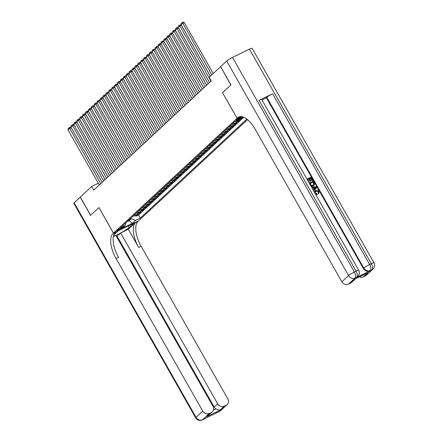 <?xml version="1.0" encoding="UTF-8"?>
<svg xmlns="http://www.w3.org/2000/svg" width="442" height="442" viewBox="0 0 442 442"><rect width="100%" height="100%" fill="white"/><g stroke="black" fill="none" stroke-linecap="round" stroke-linejoin="round"><path stroke-width="0.66" d="M236.448 119.6A2.707 0.326 150.4 0 0 236.266 119.876A2.707 0.326 150.4 0 0 238.221 119.13A2.707 0.326 150.4 0 0 240.785 117.478A2.707 0.326 150.4 0 0 240.967 117.202A2.707 0.326 150.4 0 0 239.012 117.948A2.707 0.326 150.4 0 0 236.448 119.6M220.646 66.681L230.906 84.98L222.564 92.726L237.078 118.268L113.495 233.1L138.561 220.845L247.481 119.638M133.291 215.867A3.381 2.989 47.1 0 0 135.528 215.729L137.998 214.519L136.258 216.138L135.921 215.541M134.451 214.79A3.381 2.989 47.1 0 0 136.689 214.652L139.158 213.442L138.821 212.845M139.158 213.442L140.899 211.828L138.429 213.033A3.381 2.989 47.1 0 1 136.191 213.171M139.097 210.475A3.381 2.989 47.1 0 0 141.329 210.337L143.805 209.132L142.064 210.746L141.722 210.149M141.998 207.784A3.381 2.989 47.1 0 0 144.23 207.646L146.705 206.436L144.965 208.049L144.622 207.453M144.899 205.088A3.381 2.989 47.1 0 0 147.131 204.95L149.606 203.74L147.866 205.359L147.523 204.757M147.799 202.392A3.381 2.989 47.1 0 0 150.031 202.254L152.507 201.044L150.766 202.663L150.424 202.06M150.7 199.696A3.381 2.989 47.1 0 0 152.932 199.557L155.407 198.347L153.667 199.966L153.324 199.364M153.601 196.999A3.381 2.989 47.1 0 0 155.833 196.861L158.308 195.651L156.567 197.27L156.225 196.668M156.501 194.303A3.381 2.989 47.1 0 0 158.733 194.165L161.208 192.955L159.468 194.574L159.126 193.977M159.402 191.607A3.381 2.989 47.1 0 0 161.634 191.469L164.109 190.259L162.369 191.878L162.026 191.281M162.302 188.911A3.381 2.989 47.1 0 0 164.535 188.773L167.01 187.568L165.269 189.182L164.927 188.585M165.203 186.215A3.381 2.989 47.1 0 0 167.435 186.082L169.91 184.872L168.17 186.485L167.827 185.889M168.104 183.524A3.381 2.989 47.1 0 0 170.341 183.386L172.811 182.176L171.071 183.795L170.728 183.192M171.004 180.828A3.381 2.989 47.1 0 0 173.242 180.69L175.712 179.48L173.971 181.098L173.629 180.496M173.905 178.132A3.381 2.989 47.1 0 0 176.143 177.993L178.612 176.783L176.872 178.402L176.529 177.8M176.806 175.435A3.381 2.989 47.1 0 0 179.043 175.297L181.513 174.087L179.772 175.706L179.43 175.104M179.706 172.739A3.381 2.989 47.1 0 0 181.944 172.601L184.413 171.391L182.673 173.01L182.336 172.413M182.607 170.043A3.381 2.989 47.1 0 0 184.844 169.905L187.314 168.695L185.574 170.314L185.237 169.717M185.507 167.347A3.381 2.989 47.1 0 0 187.745 167.209L190.215 166.004L188.474 167.617L188.137 167.021M188.408 164.651A3.381 2.989 47.1 0 0 190.646 164.518L193.115 163.308L191.375 164.921L191.038 164.325M191.309 161.96A3.381 2.989 47.1 0 0 193.546 161.822L196.016 160.612L194.276 162.231L193.939 161.628M194.209 159.264A3.381 2.989 47.1 0 0 196.447 159.126L198.917 157.916L197.176 159.534L196.839 158.932M197.115 156.567A3.381 2.989 47.1 0 0 199.348 156.429L201.823 155.219L200.077 156.838L199.74 156.236M200.016 153.871A3.381 2.989 47.1 0 0 202.248 153.733L204.723 152.523L202.983 154.142L202.64 153.54M202.917 151.175A3.381 2.989 47.1 0 0 205.149 151.037L207.624 149.827L205.884 151.446L205.541 150.849M205.817 148.479A3.381 2.989 47.1 0 0 208.049 148.341L210.525 147.131L208.784 148.75L208.442 148.153M208.718 145.783A3.381 2.989 47.1 0 0 210.95 145.645L213.425 144.44L211.685 146.053L211.342 145.457M211.619 143.086A3.381 2.989 47.1 0 0 213.851 142.954L216.326 141.744L214.585 143.357L214.243 142.76M214.519 140.396A3.381 2.989 47.1 0 0 216.751 140.258L219.226 139.048L217.486 140.666L217.144 140.064M217.42 137.7A3.381 2.989 47.1 0 0 219.652 137.561L222.127 136.351L220.387 137.97L220.044 137.368M220.32 135.003A3.381 2.989 47.1 0 0 222.553 134.865L225.028 133.655L223.287 135.274L222.945 134.672M223.221 132.307A3.381 2.989 47.1 0 0 225.453 132.169L227.928 130.959L226.188 132.578L225.845 131.976M226.122 129.611A3.381 2.989 47.1 0 0 228.359 129.473L230.829 128.263L229.089 129.882L228.746 129.285M229.022 126.915A3.381 2.989 47.1 0 0 231.26 126.777L233.73 125.567L231.989 127.185L231.647 126.589M231.923 124.219A3.381 2.989 47.1 0 0 234.161 124.08L236.63 122.876L234.89 124.489L234.547 123.893M234.824 121.522A3.381 2.989 47.1 0 0 237.061 121.39L239.531 120.18L237.79 121.793L237.448 121.196M240.299 118.528L242.431 117.484L240.691 119.102L240.354 118.5M98.312 183.237L91.671 186.485L93.743 190.132L211.226 80.963L209.154 77.317L220.541 66.736M121.462 228.326L122.097 227.729A2.619 0.315 150.4 0 0 122.279 227.464A2.619 0.315 150.4 0 0 120.379 228.188A2.619 0.315 150.4 0 0 117.898 229.785L117.257 230.376A2.619 0.315 150.4 0 0 117.08 230.647A2.619 0.315 150.4 0 0 118.975 229.923A2.619 0.315 150.4 0 0 121.462 228.326L121.158 227.796M237.078 118.268L240.52 116.583M242.205 116.754L240.105 118.705L235.365 121.02L120.489 227.763L125.23 225.448L125.904 222.735M128.771 220.072L129.13 220.707L131.158 218.818L135.528 220.414L140.269 218.094L246.807 119.102M135.528 220.414L132.335 223.376L122.042 228.409L125.23 225.448M136.258 216.138L138.528 215.027L243.741 117.268M242.641 116.87L241.459 117.445M240.691 119.102L238.221 120.307A3.381 2.989 -132.9 0 1 236.354 120.539M237.79 121.793L235.321 123.003A3.381 2.989 -132.9 0 1 233.083 123.141M234.89 124.489L232.42 125.699A3.381 2.989 -132.9 0 1 230.183 125.837M231.989 127.185L229.52 128.395A3.381 2.989 -132.9 0 1 227.282 128.534M229.089 129.882L226.613 131.092A3.381 2.989 -132.9 0 1 224.381 131.23M226.188 132.578L223.713 133.788A3.381 2.989 -132.9 0 1 221.481 133.926M223.287 135.274L220.812 136.484A3.381 2.989 -132.9 0 1 218.58 136.622M220.387 137.97L217.912 139.175A3.381 2.989 -132.9 0 1 215.679 139.313M217.486 140.666L215.011 141.871A3.381 2.989 -132.9 0 1 212.779 142.009M214.585 143.357L212.11 144.567A3.381 2.989 -132.9 0 1 209.878 144.705M211.685 146.053L209.21 147.263A3.381 2.989 -132.9 0 1 206.978 147.401M208.784 148.75L206.309 149.96A3.381 2.989 -132.9 0 1 204.077 150.098M205.884 151.446L203.408 152.656A3.381 2.989 -132.9 0 1 201.176 152.794M202.983 154.142L200.508 155.352A3.381 2.989 -132.9 0 1 198.276 155.49M200.077 156.838L197.607 158.048A3.381 2.989 -132.9 0 1 195.37 158.186M197.176 159.534L194.707 160.739A3.381 2.989 -132.9 0 1 192.469 160.877M194.276 162.231L191.806 163.435A3.381 2.989 -132.9 0 1 189.568 163.573M191.375 164.921L188.905 166.131A3.381 2.989 -132.9 0 1 186.668 166.269M188.474 167.617L186.005 168.827A3.381 2.989 -132.9 0 1 183.767 168.966M185.574 170.314L183.104 171.524A3.381 2.989 -132.9 0 1 180.866 171.662M182.673 173.01L180.203 174.22A3.381 2.989 -132.9 0 1 177.966 174.358M179.772 175.706L177.303 176.916A3.381 2.989 -132.9 0 1 175.065 177.054M176.872 178.402L174.402 179.612A3.381 2.989 -132.9 0 1 172.165 179.75M173.971 181.098L171.502 182.308A3.381 2.989 -132.9 0 1 169.264 182.441M171.071 183.795L168.595 184.999A3.381 2.989 -132.9 0 1 166.363 185.137M168.17 186.485L165.695 187.695A3.381 2.989 -132.9 0 1 163.463 187.833M165.269 189.182L162.794 190.392A3.381 2.989 -132.9 0 1 160.562 190.53M162.369 191.878L159.893 193.088A3.381 2.989 -132.9 0 1 157.661 193.226M159.468 194.574L156.993 195.784A3.381 2.989 -132.9 0 1 154.761 195.922M156.567 197.27L154.092 198.48A3.381 2.989 -132.9 0 1 151.86 198.618M153.667 199.966L151.192 201.176A3.381 2.989 -132.9 0 1 148.96 201.314M150.766 202.663L148.291 203.873A3.381 2.989 -132.9 0 1 146.059 204.005M147.866 205.359L145.39 206.563A3.381 2.989 -132.9 0 1 143.158 206.701M144.965 208.049L142.49 209.259A3.381 2.989 -132.9 0 1 140.258 209.398M142.064 210.746L139.589 211.956A3.381 2.989 -132.9 0 1 137.351 212.094M130.799 218.182L131.158 218.818M113.495 233.1L98.986 207.558L90.649 215.309L80.284 197.066L91.671 186.485M126.931 221.779L129.13 220.707L132.335 223.376M138.528 215.027L140.269 218.094M222.564 92.726L237.105 118.246L237.597 117.787A21.139 9.564 63.9 0 1 238.68 117.042A21.139 9.564 63.9 0 1 255.216 129.291L341.859 281.814L348.572 275.57L226.691 61.018L220.63 66.654L230.995 84.897L222.597 92.704M99.301 184.966L68.018 129.898L69.466 128.55L71.162 127.721L69.897 127.224L69.217 127.556L100.748 183.618M102.168 182.303L71.162 127.721M68.018 129.898L68.201 128.5L69.217 127.556M220.47 410.778A5.072 5.072 0 0 1 219.243 411.618A5.072 2.293 -116.1 0 0 219.503 411.441L226.216 405.203A5.072 4.481 47.1 0 0 227.182 404.541L220.47 410.778A5.072 4.481 -132.9 0 1 219.503 411.441L202.569 419.723A5.072 4.481 -132.9 0 1 196.016 417.331L202.729 411.088A5.072 4.481 47.1 0 0 209.281 413.48L202.569 419.723A5.072 2.293 63.9 0 1 202.309 419.9A5.072 5.072 0 0 1 195.668 417.85A5.072 0.613 150.4 0 1 196.016 417.331L74.134 202.779L80.195 197.143L90.56 215.387L98.958 207.585L113.467 233.127L112.975 233.586A21.139 9.564 -116.1 0 0 116.086 258.57L202.729 411.088M113.467 233.127L118.379 230.724L113.837 234.945A9.514 1.149 150.4 0 0 113.809 234.973M113.5 236.022A9.514 1.149 150.4 0 0 120.959 232.812A9.514 1.149 150.4 0 0 129.081 227.492L133.622 223.276L138.037 221.332A21.139 9.564 -116.1 0 0 141.153 246.316L227.796 398.833A5.072 4.481 47.1 0 1 227.182 404.541M213.293 410.253L215.972 408.944L219.867 410.22L206.928 416.546L211.282 412.502A5.072 4.481 47.1 0 0 212.248 411.839A5.072 4.481 47.1 0 0 212.856 406.137L115.848 235.371L113.384 236.581M116.533 236.569L120.66 233.022L217.668 403.789A5.072 4.481 47.1 0 0 224.221 406.176L219.867 410.22M128.346 229.26L135.6 222.525A21.139 9.564 -116.1 0 0 138.711 247.509L128.346 229.26L120.66 233.022M211.282 412.502L209.281 413.48M195.668 417.85L73.786 203.298A5.072 0.613 -29.6 0 1 74.134 202.779M226.216 405.203L224.221 406.176M215.972 408.944A5.072 4.481 -132.9 0 1 214.188 407.021L217.668 403.789M117.18 236.255L214.188 407.021M112.975 233.586L115.412 232.393A21.139 9.564 -116.1 0 0 118.528 257.377L116.086 258.57M206.928 416.546L212.248 411.839M314.61 192.568L315.234 190.856L315.919 190.386C317.185 189.8 318.251 190.137 319.118 191.397L318.665 193.878L318.19 193.32L318.4 191.811L316.041 191.215L315.511 191.546M318.897 193.662L318.422 193.104L318.632 191.596L316.273 190.999L315.621 191.436L315.395 193.16L317.113 193.889L317.328 194.574L315.809 194.673M314.373 192.143L315.129 190.961M313.384 190.403L314.085 189.601L313.024 187.734L311.914 187.817M306.975 179.12L310.969 177.165L312.726 180.253L312.256 180.485L310.853 178.016L309.604 178.623L310.908 180.927L310.439 181.154L309.135 178.855L307.726 179.54L309.19 182.126L308.836 182.402M312.726 180.253L312.024 180.701L310.621 178.231L309.649 178.706M310.908 180.927L310.207 181.369L308.903 179.071L307.77 179.623M356.385 277.543L356.821 277.134A5.072 4.481 47.1 0 0 357.782 276.471L357.351 276.88A5.072 4.481 -132.9 0 1 356.385 277.543L369.932 270.918A5.072 4.481 -132.9 0 1 363.379 268.526L363.816 268.123L266.808 97.356A5.072 0.613 -29.6 0 1 272.609 93.748L259.062 100.373A5.072 0.613 -29.6 0 1 261.736 99.483L358.744 270.25A5.072 0.613 150.4 0 0 356.07 271.139L259.062 100.373M261.973 99.909L266.371 97.759L363.379 268.526M313.881 185.419L313.063 185.999L310.953 186.132M237.105 118.246L240.492 116.589M367.7 272.858L354.76 279.184L367.7 272.858L363.346 276.902L365.346 275.924L372.059 269.686L369.932 270.918M363.346 276.902A5.072 4.481 -132.9 0 1 359.462 276.913M272.609 93.748L369.623 264.515L371.313 263.686A5.072 2.293 -116.1 0 1 372.059 269.686A5.072 4.481 47.1 0 0 373.026 269.023L366.313 275.261A5.072 4.481 -132.9 0 1 365.346 275.924M226.691 61.018A5.072 0.613 -29.6 0 1 232.498 57.416L249.432 49.134A5.072 0.613 -29.6 0 1 252.1 48.25L373.982 262.802A5.072 0.613 150.4 0 0 371.313 263.686L249.432 49.134M355.235 278.979L351.373 282.565A5.072 4.481 -132.9 0 1 350.407 283.228L354.76 279.184M232.498 57.416L354.379 271.968L356.07 271.139A5.072 2.293 -116.1 0 1 356.821 277.134L355.125 277.963L348.412 284.206L350.407 283.228M348.412 284.206A5.072 4.481 -132.9 0 1 341.859 281.814M266.371 97.759L266.808 97.356M309.19 182.126L308.792 182.319M309.267 183.165L313.267 181.209L314.5 183.507L314.571 184.286L314.002 185.308L313.295 185.784L310.549 185.419M310.024 183.585L311.411 185.38L312.958 185.165L313.98 183.706L313.146 182.054L310.024 183.585M313.146 182.054L310.069 183.662M313.461 184.855L313.748 183.922L312.914 182.27M313.4 190.436L314.317 189.386L313.256 187.518L311.803 187.623M311.433 186.972L316.4 186.728L316.798 187.425L313.77 191.088M315.207 187.375L313.831 187.474L314.676 188.966L316.129 187.303L313.936 187.662M314.66 188.938L315.897 187.518L314.975 187.59M317.328 194.574L315.489 194.11M102.201 182.27L70.919 127.202L72.366 125.854L74.063 125.025L72.797 124.528L72.118 124.859L103.649 180.927M105.069 179.607L74.063 125.025M70.919 127.202L71.101 125.804L72.118 124.859M105.102 179.579L73.82 124.506L75.267 123.158L76.963 122.335L75.698 121.832L75.018 122.163L106.55 178.231M107.97 176.91L76.963 122.335M73.82 124.506L74.002 123.108L75.018 122.163M108.003 176.883L76.72 121.81L78.168 120.467L79.864 119.638L78.599 119.141L77.919 119.467L109.45 175.535M110.87 174.22L79.864 119.638M76.72 121.81L76.902 120.412L77.919 119.467M110.903 174.187L79.621 119.119L81.068 117.771L82.764 116.942L81.499 116.445L80.82 116.776L112.351 172.839M113.771 171.524L82.764 116.942M79.621 119.119L79.809 117.716L80.82 116.776M113.804 171.49L82.521 116.423L83.969 115.075L85.665 114.246L84.4 113.749L83.72 114.08L115.251 170.142M116.671 168.827L85.665 114.246M82.521 116.423L82.709 115.019L83.72 114.08M116.705 168.794L85.422 113.727L86.87 112.379L88.566 111.55L87.301 111.052L86.621 111.384L118.158 167.446M119.572 166.131L88.566 111.55M85.422 113.727L85.61 112.329L86.621 111.384M119.605 166.098L88.323 111.03L89.77 109.682L91.466 108.854L90.201 108.356L89.522 108.688L121.058 164.75M122.473 163.435L91.466 108.854M88.323 111.03L88.51 109.633L89.522 108.688M122.506 163.402L91.223 108.334L92.671 106.986L94.367 106.157L93.102 105.66L92.422 105.992L123.959 162.054M125.373 160.739L94.367 106.157M91.223 108.334L91.411 106.936L92.422 105.992M125.406 160.706L94.124 105.638L95.577 104.29L97.268 103.461L96.002 102.964L95.328 103.295L126.86 159.358M128.274 158.043L97.268 103.461M94.124 105.638L94.312 104.24L95.328 103.295M128.307 158.015L97.025 102.942L98.478 101.594L100.168 100.77L98.903 100.268L98.229 100.599L129.76 156.667M131.175 155.346L100.168 100.77M97.025 102.942L97.212 101.544L98.229 100.599M131.208 155.319L99.925 100.246L101.378 98.903L103.069 98.074L101.804 97.577L101.13 97.903L132.661 153.971M134.075 152.656L103.069 98.074M99.925 100.246L100.113 98.848L101.13 97.903M134.108 152.623L102.826 97.555L104.279 96.207L105.97 95.378L104.704 94.881L104.03 95.212L135.561 151.275M136.976 149.96L105.97 95.378M102.826 97.555L103.014 96.152L104.03 95.212M137.009 149.926L105.726 94.859L107.179 93.511L108.87 92.682L107.605 92.185L106.931 92.516L138.462 148.578M139.876 147.263L108.87 92.682M105.726 94.859L105.914 93.455L106.931 92.516M139.91 147.23L108.627 92.163L110.08 90.814L111.771 89.986L110.506 89.488L109.831 89.82L141.363 145.882M142.777 144.567L111.771 89.986M108.627 92.163L108.815 90.765L109.831 89.82M142.81 144.534L111.528 89.466L112.981 88.118L114.671 87.289L113.406 86.792L112.732 87.124L144.263 143.186M145.678 141.871L114.671 87.289M111.528 89.466L111.715 88.069L112.732 87.124M145.711 141.838L114.428 86.77L115.881 85.422L117.572 84.593L116.307 84.096L115.633 84.428L147.164 140.49M148.578 139.175L117.572 84.593M114.428 86.77L114.616 85.372L115.633 84.428M148.617 139.142L117.329 84.074L118.782 82.726L120.473 81.897L119.213 81.4L118.533 81.731L150.065 137.793M151.479 136.479L120.473 81.897M117.329 84.074L117.517 82.676L118.533 81.731M151.518 136.451L120.23 81.378L121.683 80.03L123.373 79.206L122.114 78.704L121.434 79.035L152.965 135.103M154.38 133.782L123.373 79.206M120.23 81.378L120.417 79.98L121.434 79.035M154.418 133.755L123.13 78.682L124.583 77.339L126.279 76.51L125.014 76.013L124.335 76.339L155.866 132.407M157.286 131.092L126.279 76.51M123.13 78.682L123.318 77.284L124.335 76.339M157.319 131.059L126.036 75.991L127.484 74.643L129.18 73.814L127.915 73.317L127.235 73.648L158.766 129.71M160.186 128.395L129.18 73.814M126.036 75.991L126.219 74.588L127.235 73.648M160.219 128.362L128.937 73.295L130.384 71.947L132.081 71.118L130.815 70.621L130.136 70.952L161.667 127.014M163.087 125.699L132.081 71.118M128.937 73.295L129.119 71.891L130.136 70.952M163.12 125.666L131.838 70.598L133.285 69.25L134.981 68.422L133.716 67.924L133.036 68.256L164.568 124.318M165.988 123.003L134.981 68.422M131.838 70.598L132.02 69.201L133.036 68.256M166.021 122.97L134.738 67.902L136.186 66.554L137.882 65.725L136.617 65.228L135.937 65.56L167.468 121.622M168.888 120.307L137.882 65.725M134.738 67.902L134.921 66.504L135.937 65.56M168.921 120.274L137.639 65.206L139.086 63.858L140.783 63.029L139.517 62.532L138.838 62.863L170.369 118.926M171.789 117.611L140.783 63.029M137.639 65.206L137.827 63.808L138.838 62.863M171.822 117.578L140.539 62.51L141.987 61.162L143.683 60.333L142.418 59.836L141.738 60.167L173.27 116.229M174.689 114.914L143.683 60.333M140.539 62.51L140.727 61.112L141.738 60.167M174.723 114.887L143.44 59.814L144.888 58.466L146.584 57.642L145.319 57.14L144.639 57.471L176.176 113.539M177.59 112.218L146.584 57.642M143.44 59.814L143.628 58.416L144.639 57.471M177.623 112.191L146.341 57.117L147.788 55.775L149.484 54.946L148.219 54.449L147.54 54.775L179.076 110.843M180.491 109.528L149.484 54.946M146.341 57.117L146.529 55.72L147.54 54.775M180.524 109.494L149.241 54.427L150.689 53.079L152.385 52.25L151.12 51.753L150.44 52.084L181.977 108.146M183.391 106.831L152.385 52.25M149.241 54.427L149.429 53.023L150.44 52.084M183.424 106.798L152.142 51.731L153.595 50.382L155.286 49.554L154.02 49.056L153.346 49.388L184.878 105.45M186.292 104.135L155.286 49.554M152.142 51.731L152.33 50.327L153.346 49.388M186.325 104.102L155.043 49.034L156.496 47.686L158.186 46.858L156.921 46.36L156.247 46.692L187.778 102.754M189.193 101.439L158.186 46.858M155.043 49.034L155.23 47.637L156.247 46.692M189.226 101.406L157.943 46.338L159.396 44.99L161.087 44.161L159.822 43.664L159.148 43.996L190.679 100.058M192.093 98.743L161.087 44.161M157.943 46.338L158.131 44.94L159.148 43.996M192.126 98.71L160.844 43.642L162.297 42.294L163.988 41.465L162.722 40.968L162.048 41.299L193.579 97.362M194.994 96.047L163.988 41.465M160.844 43.642L161.032 42.244L162.048 41.299M195.027 96.013L163.744 40.946L165.197 39.598L166.888 38.769L165.623 38.272L164.949 38.603L196.48 94.665M197.894 93.35L166.888 38.769M163.744 40.946L163.932 39.548L164.949 38.603M197.928 93.323L166.645 38.25L168.098 36.901L169.789 36.078L168.524 35.575L167.85 35.907L199.381 91.975M200.795 90.654L169.789 36.078M166.645 38.25L166.833 36.852L167.85 35.907M200.828 90.627L169.546 35.553L170.999 34.211L172.689 33.382L171.424 32.885L170.75 33.211L202.281 89.278M203.696 87.964L172.689 33.382M169.546 35.553L169.734 34.156L170.75 33.211M203.729 87.93L172.446 32.863L173.899 31.515L175.59 30.686L174.325 30.189L173.651 30.52L205.182 86.582M206.596 85.267L175.59 30.686M172.446 32.863L172.634 31.459L173.651 30.52M206.635 85.234L175.347 30.166L176.8 28.818L178.491 27.99L177.231 27.492L176.551 27.824L208.083 83.886M209.497 82.571L178.491 27.99M175.347 30.166L175.535 28.763L176.551 27.824M209.536 82.538L178.248 27.47L179.701 26.122L181.391 25.293L180.132 24.796L179.452 25.128L210.983 81.19M210.326 76.223L181.391 25.293M178.248 27.47L178.435 26.072L179.452 25.128M210.359 76.195L181.148 24.774L182.601 23.426L184.297 22.597L183.032 22.1L182.353 22.431L211.812 74.847M213.226 73.532L184.297 22.597M181.148 24.774L181.336 23.376L182.353 22.431M136.689 214.652L135.528 215.729M238.221 120.307L237.061 121.39M235.321 123.003L234.161 124.08M232.42 125.699L231.26 126.777M229.52 128.395L228.359 129.473M226.613 131.092L225.453 132.169M223.713 133.788L222.553 134.865M220.812 136.484L219.652 137.561M217.912 139.175L216.751 140.258M215.011 141.871L213.851 142.954M212.11 144.567L210.95 145.645M209.21 147.263L208.049 148.341M206.309 149.96L205.149 151.037M203.408 152.656L202.248 153.733M200.508 155.352L199.348 156.429M197.607 158.048L196.447 159.126M194.707 160.739L193.546 161.822M191.806 163.435L190.646 164.518M188.905 166.131L187.745 167.209M186.005 168.827L184.844 169.905M183.104 171.524L181.944 172.601M180.203 174.22L179.043 175.297M177.303 176.916L176.143 177.993M174.402 179.612L173.242 180.69M171.502 182.308L170.341 183.386M168.595 184.999L167.435 186.082M165.695 187.695L164.535 188.773M162.794 190.392L161.634 191.469M159.893 193.088L158.733 194.165M156.993 195.784L155.833 196.861M154.092 198.48L152.932 199.557M151.192 201.176L150.031 202.254M148.291 203.873L147.131 204.95M145.39 206.563L144.23 207.646M142.49 209.259L141.329 210.337M139.589 211.956L138.429 213.033M135.6 222.525L138.037 221.332M138.711 247.509L141.153 246.316M205.226 418.231A5.072 4.481 -132.9 0 1 204.259 418.894A5.072 2.293 -116.1 0 1 204 419.071A5.072 5.072 0 0 0 205.226 418.231L205.232 418.226M216.127 412.9A5.072 5.072 0 0 0 217.547 412.447A5.072 2.293 63.9 0 0 217.807 412.27A5.072 4.481 -132.9 0 1 216.668 412.635M128.186 225.917L129.081 227.492M239.929 116.644L237.597 117.787M363.816 268.123A5.072 4.481 47.1 0 0 370.368 270.515A5.072 2.293 63.9 0 0 369.623 264.515A5.072 0.613 150.4 0 0 363.816 268.123M348.572 275.57A5.072 4.481 47.1 0 0 355.125 277.963A5.072 2.293 63.9 0 0 354.379 271.968A5.072 0.613 150.4 0 0 348.572 275.57M204 419.071L202.309 419.9M219.243 411.618L217.547 412.447M373.026 269.023A5.072 5.072 0 0 0 373.982 262.802M357.782 276.471A5.072 5.072 0 0 0 358.744 270.25"/></g></svg>
